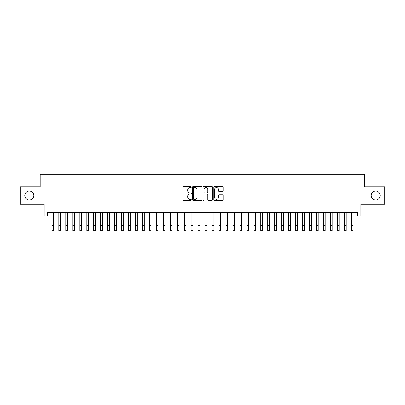 <?xml version="1.0" encoding="UTF-8"?>
<svg xmlns="http://www.w3.org/2000/svg" width="405" height="405" viewBox="0 0 405 405"><rect width="100%" height="100%" fill="white"/><g stroke="black" fill="none" stroke-linecap="round" stroke-linejoin="round"><path stroke-width="0.61" d="M191.357 187.11A0.481 0.481 0 0 0 190.882 186.629L183.622 186.629A0.683 0.683 0 0 0 182.939 187.312L182.939 199.614A0.683 0.683 0 0 0 183.622 200.298L190.882 200.298A0.481 0.481 0 0 0 191.357 199.822A0.481 0.481 0 0 0 190.882 199.341L189.94 199.341A2.187 2.187 0 0 1 187.753 197.154L187.753 196.131A2.187 2.187 0 0 1 189.94 193.944L190.882 193.944A0.481 0.481 0 0 0 191.357 193.463A0.481 0.481 0 0 0 190.882 192.988L189.94 192.988A2.187 2.187 0 0 1 187.753 190.801L187.753 189.773A2.187 2.187 0 0 1 189.94 187.586L190.882 187.586A0.481 0.481 0 0 0 191.357 187.11M371.243 195.554A4.455 4.455 0 0 0 375.698 200.009A4.455 4.455 0 0 0 380.153 195.554A4.455 4.455 0 0 0 375.698 191.099A4.455 4.455 0 0 0 371.243 195.554M24.847 195.554A4.455 4.455 0 0 0 29.302 200.009A4.455 4.455 0 0 0 33.757 195.554A4.455 4.455 0 0 0 29.302 191.099A4.455 4.455 0 0 0 24.847 195.554M222.472 191.449A0.683 0.683 0 0 0 223.155 190.765L223.155 187.312A0.683 0.683 0 0 0 222.472 186.629L214.407 186.629A0.683 0.683 0 0 0 213.724 187.312L213.724 199.614A0.683 0.683 0 0 0 214.407 200.298L222.472 200.298A0.683 0.683 0 0 0 223.155 199.614L223.155 195.448A0.683 0.683 0 0 0 222.472 194.764L219.024 194.764A0.683 0.683 0 0 0 218.341 195.448L218.341 197.513A1.828 1.828 0 0 1 216.513 199.341A1.828 1.828 0 0 1 214.68 197.513L214.68 189.418A1.828 1.828 0 0 1 216.513 187.586A1.828 1.828 0 0 1 218.341 189.418L218.341 190.765A0.683 0.683 0 0 0 219.024 191.449L222.472 191.449M47.577 216.093L47.577 212.615L357.423 212.615L357.423 216.093L360.901 216.093L360.901 204.257L384.75 204.257L384.75 186.852L364.733 186.852L364.733 174.317L40.267 174.317L40.267 186.852L20.25 186.852L20.25 204.257L44.099 204.257L44.099 216.093L51.931 216.093M201.903 187.312A0.683 0.683 0 0 0 201.219 186.629L193.155 186.629A0.683 0.683 0 0 0 192.471 187.312L192.471 199.614A0.683 0.683 0 0 0 193.155 200.298L201.219 200.298A0.683 0.683 0 0 0 201.903 199.614L201.903 187.312M203.781 186.629L211.845 186.629A0.683 0.683 0 0 1 212.529 187.312L212.529 199.614A0.683 0.683 0 0 1 211.845 200.298L208.393 200.298A0.683 0.683 0 0 1 207.709 199.614L207.709 194.628A0.683 0.683 0 0 0 207.026 193.944L204.738 193.944A0.683 0.683 0 0 0 204.054 194.628L204.054 199.822A0.481 0.481 0 0 1 203.578 200.298A0.481 0.481 0 0 1 203.097 199.822L203.097 187.312A0.683 0.683 0 0 1 203.781 186.629M53.673 216.093L58.892 216.093M60.634 216.093L65.858 216.093M67.594 216.093L72.819 216.093M74.56 216.093L79.78 216.093M81.521 216.093L86.746 216.093M88.487 216.093L93.707 216.093M95.448 216.093L100.668 216.093M102.409 216.093L107.634 216.093M109.375 216.093L114.595 216.093M116.336 216.093L121.556 216.093M123.297 216.093L128.522 216.093M130.263 216.093L135.483 216.093M137.224 216.093L142.449 216.093M144.185 216.093L149.41 216.093M151.151 216.093L156.37 216.093M158.112 216.093L163.336 216.093M165.073 216.093L170.297 216.093M172.039 216.093L177.258 216.093M179 216.093L184.224 216.093M185.966 216.093L191.185 216.093M192.927 216.093L198.146 216.093M199.888 216.093L205.112 216.093M206.854 216.093L212.073 216.093M213.815 216.093L219.034 216.093M220.776 216.093L226 216.093M227.742 216.093L232.961 216.093M234.703 216.093L239.927 216.093M241.663 216.093L246.888 216.093M248.629 216.093L253.849 216.093M255.59 216.093L260.815 216.093M262.551 216.093L267.776 216.093M269.517 216.093L274.737 216.093M276.478 216.093L281.703 216.093M283.444 216.093L288.664 216.093M290.405 216.093L295.625 216.093M297.366 216.093L302.591 216.093M304.332 216.093L309.552 216.093M311.293 216.093L316.513 216.093M318.254 216.093L323.479 216.093M325.22 216.093L330.44 216.093M332.181 216.093L337.406 216.093M339.142 216.093L344.366 216.093M346.108 216.093L351.327 216.093M353.069 216.093L357.423 216.093M193.904 187.586A0.481 0.481 0 0 0 193.428 188.067L193.428 198.865A0.481 0.481 0 0 0 193.904 199.341L194.896 199.341A2.187 2.187 0 0 0 197.083 197.154L197.083 189.773A2.187 2.187 0 0 0 194.896 187.586L193.904 187.586M207.709 189.449A1.828 1.828 0 0 0 205.882 187.621A1.828 1.828 0 0 0 204.054 189.449L204.054 192.304A0.683 0.683 0 0 0 204.738 192.988L207.026 192.988A0.683 0.683 0 0 0 207.709 192.304L207.709 189.449M51.931 225.458L53.673 225.458L53.673 230.683L51.931 230.683L51.931 212.615M53.673 225.458L53.673 212.615M58.892 225.458L60.634 225.458L60.634 230.683L58.892 230.683L58.892 212.615M60.634 225.458L60.634 212.615M65.858 225.458L67.594 225.458L67.594 230.683L65.858 230.683L65.858 212.615M67.594 225.458L67.594 212.615M72.819 225.458L74.56 225.458L74.56 230.683L72.819 230.683L72.819 212.615M74.56 225.458L74.56 212.615M79.78 225.458L81.521 225.458L81.521 230.683L79.78 230.683L79.78 212.615M81.521 225.458L81.521 212.615M86.746 225.458L88.487 225.458L88.487 230.683L86.746 230.683L86.746 212.615M88.487 225.458L88.487 212.615M93.707 225.458L95.448 225.458L95.448 230.683L93.707 230.683L93.707 212.615M95.448 225.458L95.448 212.615M100.668 225.458L102.409 225.458L102.409 230.683L100.668 230.683L100.668 212.615M102.409 225.458L102.409 212.615M107.634 225.458L109.375 225.458L109.375 230.683L107.634 230.683L107.634 212.615M109.375 225.458L109.375 212.615M114.595 225.458L116.336 225.458L116.336 230.683L114.595 230.683L114.595 212.615M116.336 225.458L116.336 212.615M121.556 225.458L123.297 225.458L123.297 230.683L121.556 230.683L121.556 212.615M123.297 225.458L123.297 212.615M128.522 225.458L130.263 225.458L130.263 230.683L128.522 230.683L128.522 212.615M130.263 225.458L130.263 212.615M135.483 225.458L137.224 225.458L137.224 230.683L135.483 230.683L135.483 212.615M137.224 225.458L137.224 212.615M142.449 225.458L144.185 225.458L144.185 230.683L142.449 230.683L142.449 212.615M144.185 225.458L144.185 212.615M149.41 225.458L151.151 225.458L151.151 230.683L149.41 230.683L149.41 212.615M151.151 225.458L151.151 212.615M156.37 225.458L158.112 225.458L158.112 230.683L156.37 230.683L156.37 212.615M158.112 225.458L158.112 212.615M163.336 225.458L165.073 225.458L165.073 230.683L163.336 230.683L163.336 212.615M165.073 225.458L165.073 212.615M170.297 225.458L172.039 225.458L172.039 230.683L170.297 230.683L170.297 212.615M172.039 225.458L172.039 212.615M177.258 225.458L179 225.458L179 230.683L177.258 230.683L177.258 212.615M179 225.458L179 212.615M184.224 225.458L185.966 225.458L185.966 230.683L184.224 230.683L184.224 212.615M185.966 225.458L185.966 212.615M191.185 225.458L192.927 225.458L192.927 230.683L191.185 230.683L191.185 212.615M192.927 225.458L192.927 212.615M198.146 225.458L199.888 225.458L199.888 230.683L198.146 230.683L198.146 212.615M199.888 225.458L199.888 212.615M205.112 225.458L206.854 225.458L206.854 230.683L205.112 230.683L205.112 212.615M206.854 225.458L206.854 212.615M212.073 225.458L213.815 225.458L213.815 230.683L212.073 230.683L212.073 212.615M213.815 225.458L213.815 212.615M219.034 225.458L220.776 225.458L220.776 230.683L219.034 230.683L219.034 212.615M220.776 225.458L220.776 212.615M226 225.458L227.742 225.458L227.742 230.683L226 230.683L226 212.615M227.742 225.458L227.742 212.615M232.961 225.458L234.703 225.458L234.703 230.683L232.961 230.683L232.961 212.615M234.703 225.458L234.703 212.615M239.927 225.458L241.663 225.458L241.663 230.683L239.927 230.683L239.927 212.615M241.663 225.458L241.663 212.615M246.888 225.458L248.629 225.458L248.629 230.683L246.888 230.683L246.888 212.615M248.629 225.458L248.629 212.615M253.849 225.458L255.59 225.458L255.59 230.683L253.849 230.683L253.849 212.615M255.59 225.458L255.59 212.615M260.815 225.458L262.551 225.458L262.551 230.683L260.815 230.683L260.815 212.615M262.551 225.458L262.551 212.615M267.776 225.458L269.517 225.458L269.517 230.683L267.776 230.683L267.776 212.615M269.517 225.458L269.517 212.615M274.737 225.458L276.478 225.458L276.478 230.683L274.737 230.683L274.737 212.615M276.478 225.458L276.478 212.615M281.703 225.458L283.444 225.458L283.444 230.683L281.703 230.683L281.703 212.615M283.444 225.458L283.444 212.615M288.664 225.458L290.405 225.458L290.405 230.683L288.664 230.683L288.664 212.615M290.405 225.458L290.405 212.615M295.625 225.458L297.366 225.458L297.366 230.683L295.625 230.683L295.625 212.615M297.366 225.458L297.366 212.615M302.591 225.458L304.332 225.458L304.332 230.683L302.591 230.683L302.591 212.615M304.332 225.458L304.332 212.615M309.552 225.458L311.293 225.458L311.293 230.683L309.552 230.683L309.552 212.615M311.293 225.458L311.293 212.615M316.513 225.458L318.254 225.458L318.254 230.683L316.513 230.683L316.513 212.615M318.254 225.458L318.254 212.615M323.479 225.458L325.22 225.458L325.22 230.683L323.479 230.683L323.479 212.615M325.22 225.458L325.22 212.615M330.44 225.458L332.181 225.458L332.181 230.683L330.44 230.683L330.44 212.615M332.181 225.458L332.181 212.615M337.406 225.458L339.142 225.458L339.142 230.683L337.406 230.683L337.406 212.615M339.142 225.458L339.142 212.615M344.366 225.458L346.108 225.458L346.108 230.683L344.366 230.683L344.366 212.615M346.108 225.458L346.108 212.615M351.327 225.458L353.069 225.458L353.069 230.683L351.327 230.683L351.327 212.615M353.069 225.458L353.069 212.615"/></g></svg>
